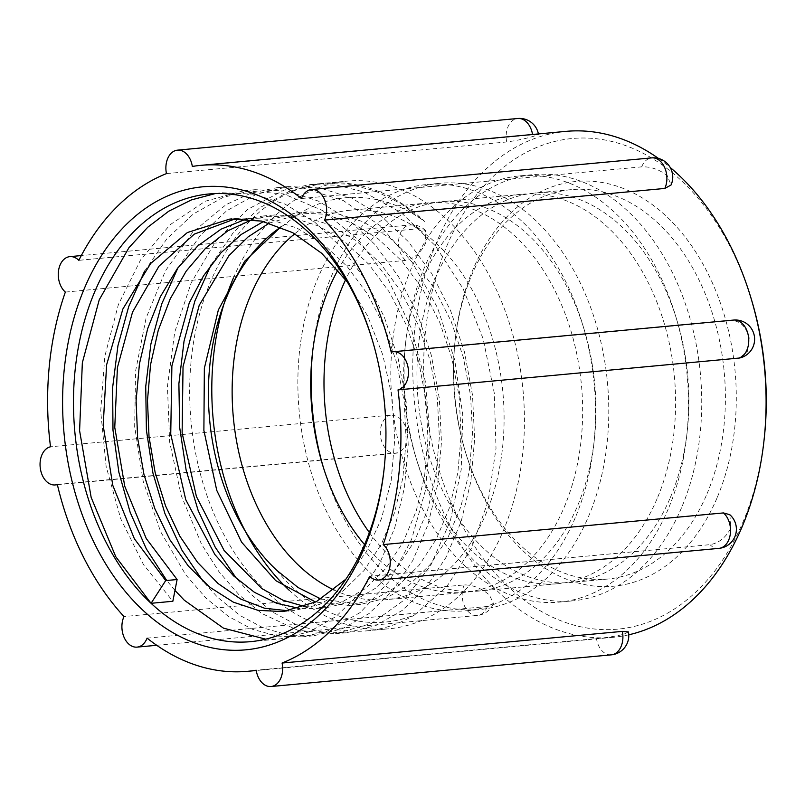 <?xml version="1.0" encoding="UTF-8"?>
<svg xmlns="http://www.w3.org/2000/svg" width="805" height="805" viewBox="0 0 805 805"><rect width="100%" height="100%" fill="white"/><g stroke="black" fill="none" stroke-linecap="round" stroke-linejoin="round"><path stroke-width="0.6" stroke-dasharray="4.03 3.02" d="M276.689 570.262C314.926 617.526 368.67 633.615 414.585 614.909A224.806 155.596 84.7 0 1 366.818 630.848A224.806 155.596 84.7 0 1 267.25 592.49A224.806 155.596 84.7 0 1 192.687 347.951A224.806 155.596 84.7 0 1 325.16 183.168A224.806 155.596 84.7 0 1 424.718 221.516C380.171 189.064 326.065 188.692 285.604 224.021A197.859 136.951 84.7 0 0 280.824 227.08M215.317 193.572L222.069 192.737L253.726 194.166L285.02 204.088L314.765 222.17L341.863 247.759L365.349 279.758L384.287 317.039L398.052 358.124L406.143 401.403L408.236 445.256L404.392 487.981L394.702 527.899L379.618 563.52L359.785 593.466L335.947 616.519L309.11 631.885L280.331 638.888L265.7 639.17M174.967 590.437L166.726 580.486M144.628 271.084L166.786 238.914L193.341 213.979L223.216 197.326L255.266 189.688L286.932 191.047L318.206 201.008L347.961 219.101L375.07 244.64L398.515 276.689L417.493 313.94L431.239 355.015L439.319 398.324L441.462 442.166L437.568 484.872L427.908 524.82L412.834 560.421L392.971 590.347L369.163 613.46L342.316 628.765L313.527 635.809L288.613 635.054L263.839 628.172L239.88 615.443L217.451 597.129L203.393 581.723M178.006 267.723L200.133 235.624L226.648 210.809L256.493 194.226L288.462 186.569L320.128 187.988L351.423 197.899L381.157 216.012L408.266 241.57L431.742 273.579L450.669 310.871L464.455 351.936L472.525 395.225L474.638 439.087L470.784 481.803L461.084 521.721L446.02 557.352L426.177 587.268L402.339 610.341L375.512 625.716L346.724 632.7L321.809 631.945L297.035 625.123L273.096 612.333L250.657 594.03L236.579 578.664M211.051 264.855L233.209 232.715L259.743 207.77L289.619 191.157L321.658 183.5L348.324 184.073L374.838 190.795L400.528 203.393L424.718 221.516M347.368 282.032L367.724 316.144L382.788 354.894L391.944 396.442L394.762 438.866L391.24 480.213L381.53 518.511L366.164 552.029L345.919 579.167M246.511 218.92L262.953 216.032L290.947 217.219L318.599 225.974L344.912 241.882L368.891 264.352L389.66 292.547L406.485 325.331L418.701 361.465L425.936 399.562L427.948 438.141L424.648 475.725L416.266 510.873L403.124 542.198L385.766 568.521L364.937 588.847L341.431 602.311L316.224 608.5L299.48 608.469M263.456 221.516L296.149 212.912L324.143 214.16L351.805 222.864L378.109 238.793L402.087 261.283L422.877 289.438L439.661 322.252L451.917 358.386L459.142 396.473L461.124 435.062L457.864 472.646L449.452 507.774L436.32 539.119L418.972 565.442L398.123 585.728L374.627 599.252L349.41 605.39L315.6 602.07M280.693 227.02L285.604 224.021M233.249 278.399A224.806 155.596 84.7 0 1 347.287 181.105A224.806 155.596 84.7 0 1 523.049 390.526A224.806 155.596 84.7 0 1 388.946 628.786A224.806 155.596 84.7 0 1 289.387 590.427A224.806 155.596 84.7 0 1 289.005 590.075M414.585 614.909L446.785 586.634L471.408 548.275L488.152 501.243L496.011 448.496L494.3 393.222L483.161 338.835L463.096 288.673L435.344 245.777L401.443 212.852L363.447 191.821L336.923 185.16L310.257 184.566L284.175 190.04L247.608 209.411L215.992 240.906L191.238 282.726L174.715 332.224L167.43 386.44L169.654 442.036L181.266 495.618L201.401 543.938L218.97 571.711L239.246 595.086L261.665 613.42L297.941 630.325L335.313 633.797L371.387 623.493L403.919 600.208L430.786 565.221L450.347 520.815L461.215 469.607L462.754 414.806L454.694 359.755L437.528 307.802L412.16 262.199L380.121 225.652L343.242 200.526L303.726 188.219L277.051 187.656L250.969 193.16L226.135 204.591L192.667 232.263L165.417 270.862L146.057 318.146L135.582 371.135L134.666 426.65L143.179 481.289L160.628 531.682L185.764 574.83L206.05 598.175L228.479 616.489L252.418 629.269L277.192 636.091L302.117 636.856L326.448 631.543L360.399 612.414L389.389 581.17L411.516 539.592L425.432 490.336L430.091 436.36L425.251 381.007L411.003 327.665L388.262 279.587L358.225 239.779L322.745 210.598L283.853 193.945L243.855 190.715L205.164 201.26L170.016 224.786L140.523 260.015L118.345 304.672L104.851 356.122L100.695 411.164L106.139 466.467L120.68 518.651L143.431 564.496L172.854 601.275M372.141 339.469A224.806 155.596 84.7 0 1 372.463 340.525A224.806 155.596 84.7 0 1 384.277 467.453A224.806 155.596 84.7 0 1 384.156 468.55M235.493 218.719L241.168 218.024L269.152 219.272L296.824 227.986L323.127 243.905L347.106 266.405L367.885 294.56L384.679 327.363L396.925 363.508L404.16 401.584L406.143 440.174L402.882 477.768L394.47 512.886L381.329 544.23L363.991 570.564L343.131 590.85L319.645 604.374L294.429 610.512L288.874 610.844M252.297 219.493L274.364 214.965L302.348 216.153L330.01 224.917L356.323 240.806L380.302 263.295L401.071 291.48L417.896 324.254L430.112 360.409L437.357 398.505L439.349 437.075L436.058 474.668L427.686 509.807L414.525 541.131L397.187 567.475L376.348 587.771L352.842 601.255L327.635 607.443L305.105 606.628M269.343 223.066L307.56 211.876L335.554 213.084L363.216 221.798L389.519 237.747L413.508 260.206L434.267 288.391L451.082 321.185L463.328 357.309L470.543 395.416L472.555 433.996L469.265 471.569L460.863 506.717L447.741 538.052L430.373 564.365L409.544 584.692L386.048 598.165L360.821 604.334L321.094 599.061M334.125 590.035A195.555 135.351 -95.3 0 0 386.239 599.655A195.555 135.351 -95.3 0 0 485.596 514.657A195.555 135.351 -95.3 0 0 481.239 308.174A195.555 135.351 -95.3 0 0 349.994 210.236A195.555 135.351 -95.3 0 0 294.741 233.772M312.612 351.866A214.029 148.14 84.7 0 1 440.134 183.288A214.029 148.14 84.7 0 1 583.766 290.474A214.029 148.14 84.7 0 1 588.536 516.478A214.029 148.14 84.7 0 1 479.79 609.506A214.029 148.14 84.7 0 1 323.358 467.363M575.253 517.716A214.029 148.14 84.7 0 1 466.518 610.743A214.029 148.14 84.7 0 1 299.188 411.365A214.029 148.14 84.7 0 1 426.851 184.526A214.029 148.14 84.7 0 1 570.493 291.712A214.029 148.14 84.7 0 1 575.253 517.716M369.354 532.518A195.555 135.351 -95.3 0 0 478.079 591.112A195.555 135.351 -95.3 0 0 577.437 506.114A195.555 135.351 -95.3 0 0 573.08 299.621A195.555 135.351 -95.3 0 0 441.844 201.693A195.555 135.351 -95.3 0 0 345.627 279.677M337.909 270.017A195.555 135.351 84.7 0 1 428.562 202.92A195.555 135.351 84.7 0 1 559.807 300.859A195.555 135.351 84.7 0 1 564.154 507.341A195.555 135.351 84.7 0 1 464.807 592.349A195.555 135.351 84.7 0 1 364.564 544.613M657.111 498.698A195.555 135.351 84.7 0 1 557.754 583.695A195.555 135.351 84.7 0 1 404.865 401.524A195.555 135.351 84.7 0 1 521.519 194.277A195.555 135.351 84.7 0 1 652.754 292.205A195.555 135.351 84.7 0 1 657.111 498.698M668.21 509.062A214.029 148.14 84.7 0 1 559.465 602.09A214.029 148.14 84.7 0 1 392.136 402.711A214.029 148.14 84.7 0 1 519.809 175.872A214.029 148.14 84.7 0 1 663.441 283.068A214.029 148.14 84.7 0 1 668.21 509.062M681.493 507.824A214.029 148.14 84.7 0 1 572.747 600.852A214.029 148.14 84.7 0 1 405.418 401.474A214.029 148.14 84.7 0 1 533.081 174.645A214.029 148.14 84.7 0 1 676.723 281.831A214.029 148.14 84.7 0 1 681.493 507.824M670.384 497.46A195.555 135.351 -95.3 0 0 666.037 290.977A195.555 135.351 -95.3 0 0 534.792 193.039A195.555 135.351 -95.3 0 0 418.147 400.286A195.555 135.351 -95.3 0 0 571.037 582.458A195.555 135.351 -95.3 0 0 670.384 497.46M706.901 494.059A195.555 135.351 -95.3 0 0 702.554 287.576A195.555 135.351 -95.3 0 0 571.309 189.638A195.555 135.351 -95.3 0 0 455.056 341.169A195.555 135.351 -95.3 0 0 465.33 451.585A195.555 135.351 -95.3 0 0 607.554 579.057A195.555 135.351 -95.3 0 0 706.901 494.059M717.064 497.862A203.252 140.674 84.7 0 1 587.429 585.104A203.252 140.674 84.7 0 1 465.974 453.718A203.252 140.674 84.7 0 1 455.298 338.955A203.252 140.674 84.7 0 1 642.209 197.859A203.252 140.674 84.7 0 1 717.064 497.862M751.307 299.138A246.36 170.519 -95.3 0 0 494.26 175.45A246.36 170.519 -95.3 0 0 480.072 554.313A246.36 170.519 -95.3 0 0 742.965 522.053A246.36 170.519 -95.3 0 0 764.257 438.232M628.765 634.803A254.058 175.852 84.7 0 1 612.977 637.319A254.058 175.852 84.7 0 1 414.344 400.649A254.058 175.852 84.7 0 1 565.895 131.376M658.49 158.454A254.058 175.852 84.7 0 1 670.223 167.49M391.21 352.177L731.473 320.511C740.187 320.762 746.104 326.568 749.203 337.939L747.624 351.111L739.513 358.024M729.813 514.707L730.99 527.919C725.869 537.539 718.865 543.123 709.98 544.663L369.716 576.33M628.403 631.915L623.372 634.4C614.577 636.423 605.612 637.812 596.475 638.556L256.201 670.223M147.094 638.144L487.367 606.477L493.455 603.368L489.39 595.006C481.561 588.304 473.189 584.933 464.254 584.903L123.99 616.56M57.326 484.489L397.59 452.823L399.813 452.35L406.636 445.266L407.531 432.818C404.754 421.357 399.169 415.45 390.777 415.118L50.514 446.785M65.346 292.074L405.609 260.407C414.213 258.596 420.924 252.74 425.744 242.838L425.483 230.492L419.083 228.67L78.82 260.337M166.454 173.618L506.727 141.962C515.784 140.744 524.659 138.873 533.363 136.367L538.525 134.576L532.598 134.777L192.325 166.444M301.432 198.523L641.706 166.856C650.802 166.494 659.355 169.463 667.345 175.752L671.028 185.019M731.473 320.511A19.25 13.323 84.7 0 1 733.586 320.068M718.935 548.366A19.25 13.323 84.7 0 1 709.98 544.663M611.317 654.847A19.25 13.323 84.7 0 1 596.475 638.556M487.367 606.477A19.25 13.323 84.7 0 1 477.335 615.453A19.25 13.323 84.7 0 1 464.284 605.501A19.25 13.323 84.7 0 1 464.254 584.903M397.59 452.823A19.25 13.323 84.7 0 1 395.476 453.265A19.25 13.323 84.7 0 1 380.524 436.159A19.25 13.323 84.7 0 1 390.777 415.118M405.609 260.407A19.25 13.323 84.7 0 1 398.737 239.427A19.25 13.323 84.7 0 1 410.127 224.967A19.25 13.323 84.7 0 1 419.083 228.67M506.727 141.962A19.25 13.323 84.7 0 1 517.746 118.486M641.706 166.856A19.25 13.323 84.7 0 1 651.728 157.881M366.818 630.848L388.946 628.786M310.247 184.556L321.658 183.49M325.16 183.168L347.287 181.105M335.313 633.777L346.724 632.72M277.051 187.645L288.462 186.579M302.117 636.866L313.527 635.809M243.855 190.735L255.266 189.668M250.627 641.655L280.331 638.898M208.968 193.975L222.069 192.757M283.018 611.579L294.429 610.522M316.214 608.489L327.625 607.433M349.42 605.4L360.821 604.344M231.619 218.93L241.168 218.044M262.953 216.012L274.364 214.955M296.149 212.923L307.56 211.866M466.518 610.743L479.79 609.506M426.851 184.526L440.134 183.288M559.465 602.09L572.747 600.852M519.809 175.872L533.081 174.645M571.309 189.638L534.792 193.039M607.554 579.057L571.037 582.458M428.562 202.92L349.994 210.236M464.807 592.349L386.239 599.655M465.33 451.585L465.974 453.718M455.056 341.169L455.298 338.955M521.519 194.277L441.844 201.693M557.754 583.695L478.079 591.112M612.977 637.319L256.252 670.515M372.463 340.525L371.819 338.392M384.277 467.453L384.035 469.667M156.723 645.288L477.335 615.453A19.25 19.25 0 0 0 493.455 603.368M57.376 484.731L395.476 453.265A19.25 19.25 0 0 0 399.813 452.35M425.493 230.492A19.25 19.25 0 0 0 410.127 224.967L81.295 255.567M538.535 134.576A19.25 19.25 0 0 0 538.414 133.942"/><path stroke-width="1.21" d="M321.094 599.061L298.142 587.559L276.689 570.262A197.859 136.951 84.7 0 1 208.425 389.942A197.859 136.951 84.7 0 1 280.824 227.08M384.156 468.55A224.806 155.596 84.7 0 1 250.627 641.655A224.806 155.596 84.7 0 1 151.068 603.307L172.854 601.275L177.1 579.53L165.689 580.586L151.068 603.307L115.789 556.748L91.156 497.42L79.594 430.685L82.341 362.753L99.226 299.812L128.931 247.709L147.778 227.221L168.788 211.182L191.479 199.882L215.317 193.572M265.7 639.17L223.478 628.152L184.265 600.198L174.967 590.437M166.726 580.486L146.309 548.839L130.158 512.322L118.878 472.304L112.982 430.182L112.64 387.477L117.933 345.748L128.74 306.484L144.628 271.084M203.393 581.723L181.98 550.238L164.924 513.56L152.92 472.998L146.399 430.152L145.725 386.591L150.897 343.936L161.765 303.807L178.006 267.723M236.579 578.664L215.207 547.189L198.161 510.531L186.126 470.05L179.636 427.224L178.891 383.693L184.043 341.089L194.891 300.969L211.051 264.855M165.689 580.586L134.375 538.766L112.801 485.405L103.181 425.483L106.622 364.756L122.893 308.969L150.666 263.456L187.394 232.534L229.757 219.091L261.524 221.073L292.698 232.655L321.759 253.334L347.368 282.032M345.919 579.167L316.264 601.727L283.018 611.579L258.063 610.351L233.39 602.18L209.904 587.268L188.461 566.227L169.885 539.773L154.882 508.82L143.964 474.507L137.635 438.031L136.095 400.689L139.446 363.82L147.647 328.732L160.386 296.632L177.261 268.719L197.738 245.978L221.083 229.143L246.511 218.92M299.48 608.469L276.618 603.257L254.43 592.309L233.641 575.927L214.885 554.554L185.744 499.684L170.741 434.197L171.888 365.923L189.225 302.972L203.484 275.894L220.932 252.83L241.128 234.537L263.456 221.516M315.6 602.07L275.702 580.606L241.57 542.137L216.746 490.366L203.886 430.444L204.359 368.257L218.356 309.955L244.609 261.293L280.693 227.02M289.005 590.075A224.806 155.596 84.7 0 1 233.249 278.399M151.068 603.307A224.806 155.596 84.7 0 1 76.505 358.768A224.806 155.596 84.7 0 1 208.968 193.975A224.806 155.596 84.7 0 1 372.141 339.469M177.1 579.53L146.218 538.485L124.735 486.2L114.763 427.395L117.419 367.533L132.533 312.109L158.937 266.234L194.287 234.134L235.493 218.719M288.874 610.844L264.593 608.238L240.735 599.061L218.145 583.595L197.597 562.423L179.857 536.2L165.528 505.822L155.103 472.334L149.026 436.833L147.486 400.508L150.565 364.605L158.253 330.322L170.237 298.796L186.207 271.114L205.647 248.192L227.906 230.763L252.297 219.493M305.105 606.628L283.028 600.258L261.756 588.556L224.052 550.409L196.42 496.544L182.121 432.939L183.037 366.718L199.197 305.316L229.002 255.557L248.111 236.901L269.343 223.066M294.741 233.772A195.555 135.351 -95.3 0 0 233.842 422.353A195.555 135.351 -95.3 0 0 334.125 590.035M323.358 467.363A214.029 148.14 84.7 0 1 312.612 351.866M345.627 279.677A195.555 135.351 -95.3 0 0 369.354 532.518M364.564 544.613A195.555 135.351 84.7 0 1 337.909 270.017M764.015 440.446L764.257 438.232A246.36 170.519 -95.3 0 0 751.307 299.138L750.663 297.005A254.058 175.852 84.7 0 1 764.015 440.446A254.058 175.852 84.7 0 1 742.059 526.893A254.058 175.852 84.7 0 1 628.765 634.803M200.727 165.367A254.058 175.852 84.7 0 1 301.432 198.523A19.25 13.323 84.7 0 1 311.465 189.547L651.728 157.881A19.25 19.25 0 0 1 671.028 185.019L664.809 188.44L324.546 220.097A254.058 175.852 84.7 0 1 391.21 352.177A19.25 13.323 84.7 0 1 393.323 351.735L733.586 320.068A19.25 19.25 0 0 1 754.386 336.259A19.25 19.25 0 0 1 739.513 358.024L398.022 389.882A254.058 175.852 84.7 0 1 383.19 544.593A19.25 13.323 84.7 0 1 390.063 565.573A19.25 13.323 84.7 0 1 378.672 580.033A19.25 13.323 84.7 0 1 369.716 576.33A254.058 175.852 84.7 0 1 282.072 663.038A19.25 13.323 84.7 0 1 271.054 686.514A19.25 13.323 84.7 0 1 256.201 670.223A254.058 175.852 84.7 0 1 247.809 671.3A254.058 175.852 84.7 0 1 147.094 638.144A19.25 13.323 84.7 0 1 137.071 647.119A19.25 13.323 84.7 0 1 124.01 637.168A19.25 13.323 84.7 0 1 123.99 616.56A254.058 175.852 84.7 0 1 57.326 484.489A19.25 13.323 84.7 0 1 55.213 484.932A19.25 13.323 84.7 0 1 40.25 467.826A19.25 13.323 84.7 0 1 50.514 446.785A254.058 175.852 84.7 0 1 65.346 292.074A19.25 13.323 84.7 0 1 58.473 271.094A19.25 13.323 84.7 0 1 69.854 256.634A19.25 13.323 84.7 0 1 78.82 260.337A254.058 175.852 84.7 0 1 166.454 173.618A19.25 13.323 84.7 0 1 177.482 150.153A19.25 13.323 84.7 0 1 192.325 166.444A254.058 175.852 84.7 0 1 200.727 165.367L565.895 131.376A254.058 175.852 84.7 0 1 658.49 158.454M670.223 167.49A254.058 175.852 84.7 0 1 750.663 297.005M383.19 544.593L723.454 512.926L729.813 514.707A19.25 19.25 0 0 1 718.935 548.366A19.25 13.323 84.7 0 0 730.326 533.906A19.25 13.323 84.7 0 0 723.454 512.926M282.072 663.038L622.335 631.382L628.403 631.915A19.25 19.25 0 0 1 611.317 654.847A19.25 13.323 84.7 0 0 622.335 631.382M363.941 548.779A232.504 160.93 -95.3 0 0 384.035 469.667A232.504 160.93 -95.3 0 0 371.819 338.392A232.504 160.93 -95.3 0 0 116.202 235.452A232.504 160.93 -95.3 0 0 142.837 610.17A232.504 160.93 -95.3 0 0 363.941 548.779M311.465 189.547A19.25 13.323 84.7 0 1 324.516 199.499A19.25 13.323 84.7 0 1 324.546 220.097M393.323 351.735A19.25 13.323 84.7 0 1 408.276 368.841A19.25 13.323 84.7 0 1 398.022 389.882M733.586 320.068A19.25 13.323 84.7 0 1 748.549 337.174A19.25 13.323 84.7 0 1 738.286 358.215M538.414 133.942A19.25 19.25 0 0 0 517.746 118.486A19.25 13.323 84.7 0 1 532.548 134.485M651.728 157.881A19.25 13.323 84.7 0 1 664.789 167.832A19.25 13.323 84.7 0 1 664.809 188.44M229.757 219.101L231.619 218.93M256.252 670.515L247.809 671.3M378.672 580.033L718.935 548.366M271.054 686.514L611.317 654.847M137.071 647.119L156.723 645.288M55.213 484.932L57.376 484.731M69.854 256.634L81.295 255.567M177.482 150.153L517.746 118.486"/></g></svg>
